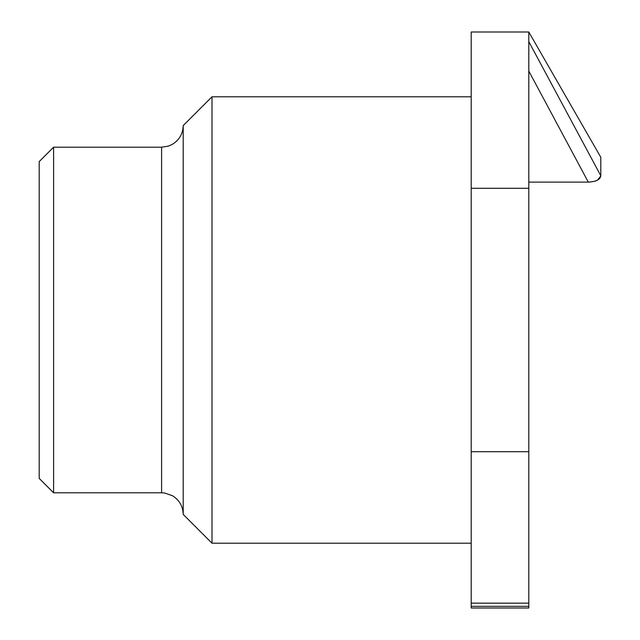 <?xml version="1.0" encoding="UTF-8"?>
<svg xmlns="http://www.w3.org/2000/svg" width="640" height="640" viewBox="0 0 640 640"><rect width="100%" height="100%" fill="white"/><g stroke="black" fill="none" stroke-linecap="round" stroke-linejoin="round"><path stroke-width="0.96" d="M471.2 606.328L471.2 603.16L528.8 603.16L528.8 606.328L471.2 606.328L471.2 608L528.8 608L528.8 606.328M589.104 182.104L588.312 182.112L528.816 71.096L528.8 50.072M528.8 182.112L588.312 182.112C596.128 181.688 600.288 179.576 600.8 175.76L600.8 157.28L528.8 32L528.8 603.16M53.6 147.2L39.2 161.6L39.2 478.4L53.6 492.8L53.6 147.2L161.6 147.2L168.272 146.144L172.008 144.528C179.176 140.256 182.912 133.944 183.2 125.6L183.2 514.4L212 543.2L212 96.8L471.2 96.8M528.8 451.712L471.2 451.712L471.2 603.16M600.792 176.024L597.456 180.168M597.12 180.344L595.064 181.168M600.8 175.76L528.8 41.624M471.2 451.712L471.2 188.288L528.8 188.288M528.8 32L471.2 32L471.2 188.288M161.6 147.2L161.6 492.8L164.64 493.016L172.448 495.72C179.352 500.04 182.936 506.264 183.2 514.4M212 543.2L471.2 543.2M53.6 492.8L161.6 492.8M183.2 125.6L212 96.8"/></g></svg>
